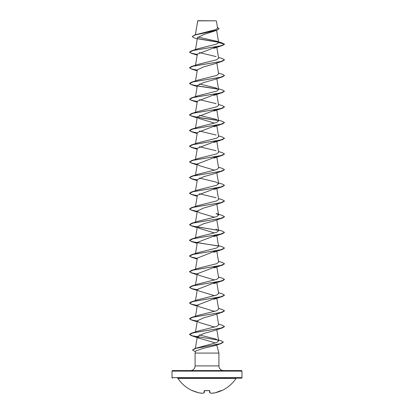 <?xml version="1.0" encoding="UTF-8"?>
<svg xmlns="http://www.w3.org/2000/svg" width="414" height="414" viewBox="0 0 414 414"><rect width="100%" height="100%" fill="white"/><g stroke="black" fill="none" stroke-linecap="round" stroke-linejoin="round"><path stroke-width="0.62" d="M209.748 392.679L209.955 392.746A34.859 13.289 84.6 0 0 211.59 393.295A34.859 32.085 77.1 0 0 215.415 392.746L215.409 392.751A34.988 34.854 0 0 0 221.195 390.775L221.707 390.661A0.264 0.264 0 0 1 221.474 390.661M221.707 390.661A34.988 34.988 0 0 0 236.068 378.391L177.932 378.391A34.988 34.988 0 0 0 192.293 390.661L192.805 390.775A34.988 34.854 0 0 0 198.585 392.746L198.591 392.751A34.859 32.085 -77.1 0 0 202.41 393.295A34.859 13.289 -84.6 0 0 204.045 392.746L204.221 390.775L204.749 390.599A34.957 32.297 0 0 0 209.251 390.599L209.779 390.775L209.955 392.746L209.505 390.645L209.67 392.524A0.264 0.264 0 0 0 209.815 392.731L211.507 393.295L215.409 392.751A0.264 0.264 0 0 0 215.415 392.746L221.324 390.459M236.068 378.391A0.523 0.523 0 0 1 236.503 378.158L177.497 378.158A0.523 0.523 0 0 1 177.932 378.391M197.768 378.158L241.465 378.158A0.523 0.523 0 0 0 241.988 377.635L241.988 371.104L172.012 371.104L172.012 377.635L241.988 377.635M172.534 378.158A0.523 0.523 0 0 1 172.012 377.635M197.276 38.911L194.29 37.917L192.21 36.598L194.689 34.988L215.622 29.622L217.562 28.085L216.351 20.829L197.783 20.7L195.346 34.781M216.351 20.829L197.706 20.85L195.392 34.766M241.988 371.104A0.523 0.523 0 0 0 241.465 370.577L172.534 370.577A0.523 0.523 0 0 0 172.012 371.104M223.57 370.577A4.663 4.663 0 0 1 218.908 365.914L195.092 365.914A4.663 4.663 0 0 1 190.43 370.577M216.481 344.515L214.462 345.731L202.855 348.459L195.651 351.01L195.092 353.085L218.908 353.085L218.908 365.914M216.724 344.955L218.908 353.085M216.76 345.085L216.496 344.479M195.092 353.085L195.092 365.914M192.21 36.598L195.004 35.024L216.822 30.305L203.372 34.647L197.478 37.731L195.418 50.022M216.543 46.777L197.359 54.13L195.367 66.038M213.971 63.989L203.6 66.902L197.359 69.816L195.418 81.392M213.96 79.679L203.59 82.593L197.359 85.501L195.496 96.612M216.543 93.833L197.359 101.187L195.496 112.303M216.543 109.519L197.359 116.877L198.963 118.451L214.607 123.17M216.543 125.209L197.359 132.563L195.496 143.674M216.543 140.895L197.359 148.248L195.496 159.359M216.543 156.58L197.359 163.934L198.963 165.507L214.607 170.232M213.981 173.787L203.605 176.706L197.359 179.619L195.496 190.73M216.543 187.951L197.359 195.304L195.496 206.415M213.986 205.158L203.605 208.076L197.359 210.99L198.963 212.568L214.607 217.288M213.976 220.848L203.605 223.762L197.359 226.681L198.963 228.254L214.607 232.973M216.543 235.012L197.354 242.366L195.496 253.477M216.61 250.553L197.354 258.051L195.496 269.162M216.538 266.383L197.354 273.737L198.963 275.31L214.607 280.035M216.61 281.929L197.359 289.422L198.963 290.995L214.607 295.72M216.543 297.754L197.359 305.108L198.963 306.681L214.607 311.406M213.96 314.971L203.59 317.885L197.359 320.793L198.963 322.371L214.607 327.091M213.976 330.651L203.595 333.57L197.359 336.484L199.191 338.155L215.482 342.983M218.54 339.977L221.314 340.862L223.348 342.109L220.088 343.724L194.678 348.572L216.765 342.518L218.69 340.862L215.906 339.082L199.393 334.936M218.504 324.064L222.442 325.295L224.492 326.517L220.786 328.173L191.558 333.135L197.908 331.107L216.672 326.418L218.633 324.855L216.812 313.967M218.504 308.378L222.442 309.605L224.492 310.826L220.786 312.482L191.558 317.45L197.908 315.421L216.677 310.733L218.633 309.17L216.812 298.282M218.504 292.693L222.442 293.919L224.492 295.141L220.786 296.797L191.558 301.765L197.908 299.731L216.677 295.047L218.633 293.485L216.812 282.596M218.504 277.007L222.442 278.234L224.492 279.455L220.786 281.111L191.558 286.079L197.913 284.045L216.677 279.362L218.633 277.799L216.812 266.906M218.504 261.317L222.442 262.548L224.492 263.77L220.786 265.426L191.558 270.394L197.913 268.36L216.677 263.677L218.633 262.114L216.812 251.22M195.693 253.761L197.913 252.675L216.677 247.991L218.633 246.428L216.812 235.535M218.504 229.946L222.442 231.178L224.492 232.399L220.786 234.055L191.558 239.018L197.908 236.989L216.672 232.301L218.633 230.743L216.092 229.144M191.558 223.332L197.913 221.304L216.677 216.615L218.633 215.052L216.092 213.458L222.442 215.492L224.492 216.713L220.786 218.369L191.558 223.332L189.508 224.688L191.558 225.909L218.463 230.391M218.504 198.575L222.442 199.802L224.492 201.023L220.786 202.679L191.558 207.647L197.908 205.618L216.677 200.93L218.633 199.367L216.812 188.479M216.092 197.773L199.393 193.757M218.504 182.89L222.442 184.116L224.492 185.337L220.786 186.993L191.558 191.961L197.908 189.928L216.677 185.244L218.633 183.681L216.092 182.088L199.393 178.072M195.537 175.489L197.908 174.242L216.672 169.559L218.633 167.996L216.812 157.103M218.504 151.514L222.442 152.745L224.492 153.967L220.786 155.623L191.558 160.591L197.913 158.557L216.672 153.873L218.633 152.311L216.812 141.417M216.087 150.717L199.393 146.701M218.504 135.828L222.442 137.06L224.492 138.281L220.786 139.937L191.558 144.9L197.913 142.871L216.677 138.183L218.633 136.625L216.812 125.732M216.092 135.026L199.393 131.015M218.504 120.143L222.442 121.374L224.492 122.596L220.786 124.252L191.558 129.215L197.908 127.186L216.677 122.497L218.633 120.94L216.092 119.341L199.393 115.33M218.504 104.457L222.442 105.689L224.492 106.91L220.786 108.566L191.558 113.529L197.908 111.501L216.672 106.812L218.633 105.249L216.812 94.361M216.092 103.655L199.393 99.639M218.504 88.772L222.442 89.998L224.492 91.22L220.786 92.876L191.558 97.844L197.908 95.815L216.672 91.127L218.633 89.564L216.092 87.97L199.393 83.954M218.504 73.087L222.442 74.313L224.492 75.534L220.786 77.19L191.558 82.158L197.908 80.125L216.677 75.441L218.633 73.878L216.812 62.99M218.504 57.401L222.442 58.628L224.492 59.849L220.786 61.505L191.558 66.473L197.908 64.439L216.677 59.756L218.633 58.193L216.812 47.3M216.092 56.599L199.393 52.583M191.558 50.787L189.508 52.138L193.214 50.482L222.442 45.514L224.492 44.293L220.786 45.819L191.558 50.787L197.908 48.754L216.496 44.138L218.644 42.595L216.45 41.183L197.882 37.053M218.52 42.259L198.094 38.854M216.822 30.305L219.058 28.721M218.644 42.595L224.492 44.163L222.323 43.02L216.45 41.183M218.375 42.104L197.897 38.683M194.689 34.988L216.625 30.238L219.063 28.659L217.438 27.334M189.508 52.138L191.558 53.359L197.281 54.586M224.492 59.849L222.442 61.205L193.214 66.168L189.508 67.824L191.558 69.045L197.281 70.276M224.492 75.534L222.442 76.89L193.214 81.853L189.508 83.509L191.558 84.73L197.281 85.962M197.457 85.993L218.463 89.217M224.492 91.22L222.442 92.576L193.214 97.538L189.508 99.194L191.558 100.416L197.281 101.647M224.492 106.91L222.442 108.261L193.214 113.229L189.508 114.885L191.558 116.106L197.281 117.333M197.457 117.364L218.463 120.588M224.492 122.596L222.442 123.946L193.214 128.914L189.508 130.57L191.558 131.792L197.281 133.018M224.492 138.281L222.442 139.632L193.214 144.6L189.508 146.256L191.558 147.477L197.281 148.704M224.492 153.967L222.442 155.317L193.214 160.285L189.508 161.941L191.558 163.163L197.281 164.389M218.504 167.204L222.442 168.431L224.492 169.652L222.442 171.008L193.214 175.971L189.508 177.627L191.558 178.848L197.281 180.08M224.492 185.337L222.442 186.693L193.214 191.656L189.508 193.312L191.558 194.533L197.281 195.765M224.486 201.09L222.442 202.379L193.214 207.342L189.508 208.998L191.558 210.219L197.281 211.451M224.486 216.776L222.442 218.064L193.214 223.032L189.508 224.688M224.492 232.399L222.442 233.75L193.214 238.718L189.508 240.374L191.558 241.595L218.463 246.076M218.504 245.631L222.442 246.863L224.492 248.084L222.442 249.435L193.214 254.403L189.508 256.059L191.558 257.28L197.281 258.507M224.486 263.837L222.442 265.12L193.214 270.088L189.508 271.744L191.558 272.966L197.281 274.197M224.486 279.522L222.442 280.811L193.214 285.774L189.508 287.43L191.558 288.651L197.281 289.883M224.492 295.141L222.442 296.496L193.214 301.459L189.508 303.115L191.558 304.337L197.281 305.568M224.486 310.893L222.442 312.182L193.214 317.145L189.508 318.801L191.558 320.022L197.281 321.254M224.486 326.579L222.442 327.867L193.214 332.835L189.508 334.491L191.558 335.713L197.281 336.939M223.343 342.176L221.092 343.573L195.537 348.448L192.515 350.073L195.465 351.703M189.508 52.009L191.578 53.235L197.302 54.462M191.558 66.473L189.508 67.694L191.578 68.921L197.302 70.147M191.558 82.158L189.508 83.38L191.578 84.606L197.302 85.833M197.39 85.848L218.307 89.057M191.558 97.844L189.508 99.194M189.514 99.132L191.687 100.328L197.302 101.518M191.558 113.529L189.508 114.75L191.578 115.977L197.302 117.209M197.39 117.224L218.307 120.427M191.558 129.215L189.508 130.436L191.578 131.668L197.302 132.894M191.558 144.9L189.508 146.126L191.578 147.353L197.302 148.579M191.558 160.591L189.508 161.941M189.514 161.874L191.687 163.069L197.302 164.265M224.492 169.652L220.786 171.308L191.558 176.276L189.508 177.497L191.578 178.724L197.302 179.95M191.558 191.961L189.508 193.183L191.578 194.409L197.302 195.636M191.558 207.647L189.508 208.998M189.514 208.935L191.687 210.131L197.302 211.321M189.514 224.621L191.687 225.816L197.302 227.012M197.39 227.022L218.307 230.231M191.558 239.018L189.508 240.239L191.578 241.471L197.302 242.697M197.39 242.713L218.307 245.916M224.492 248.084L220.786 249.74L191.558 254.703L189.508 255.93L191.578 257.156L197.302 258.383M191.558 270.394L189.508 271.615L191.578 272.842L197.302 274.068M191.558 286.079L189.508 287.43M189.514 287.363L191.687 288.558L197.302 289.753M191.558 301.765L189.508 302.986L191.578 304.212L197.302 305.439M191.558 317.45L189.508 318.671L191.578 319.898L197.302 321.124M191.558 333.135L189.508 334.357L192.282 335.785L218.033 340.065M194.678 348.572L192.515 350.073M241.465 378.158L216.232 378.158M209.779 390.775L209.51 390.609L209.67 392.519M202.575 393.264L204.185 392.731A0.264 0.264 0 0 0 204.33 392.524L204.495 390.645L204.252 392.679L202.436 393.3M211.564 393.3L215.409 392.751A0.264 0.264 0 0 0 215.415 392.746L221.195 390.775M204.454 390.661L209.251 390.619L204.5 390.557M204.49 390.609L204.221 390.775M216.605 30.377L218.639 42.518M216.812 78.676L218.633 89.564M216.812 110.046L218.633 120.94M197.359 116.877L195.496 127.988M197.359 163.934L195.496 175.044M216.812 172.793L218.633 183.681M216.812 204.164L218.633 215.052M197.359 210.99L195.496 222.106M216.812 219.85L218.633 230.743M197.359 226.681L195.496 237.791M197.359 273.737L195.496 284.848M197.359 289.422L195.496 300.533M197.359 305.108L195.496 316.218M197.359 320.793L195.496 331.909M216.812 329.653L218.69 340.862M197.359 336.484L195.372 348.35M214.462 345.731L221.092 343.573M222.442 45.514L213.945 48.314M191.558 53.359L197.188 55.145M222.442 61.205L213.945 63.999M191.558 69.045L197.188 70.83M222.442 76.89L213.945 79.685M191.558 84.73L197.188 86.516M222.442 92.576L213.945 95.37M191.558 100.416L197.188 102.201M222.442 108.261L213.945 111.055M191.558 116.106L197.188 117.892M222.442 123.946L213.945 126.746M191.558 131.792L197.188 133.577M222.442 139.632L213.945 142.432M191.558 147.477L197.188 149.263M222.442 155.317L213.945 158.117M191.558 163.163L197.188 164.948M222.442 171.008L213.945 173.802M191.558 178.848L197.188 180.633M222.442 186.693L213.945 189.488M191.558 194.533L197.188 196.319M222.442 202.379L213.945 205.173M191.558 210.219L197.188 212.004M222.442 218.064L213.945 220.859M191.558 225.909L197.188 227.695M222.442 233.75L213.945 236.549M191.558 241.595L197.188 243.38M222.442 249.435L213.945 252.235M191.558 257.28L197.188 259.066M222.442 265.12L213.945 267.92M191.558 272.966L197.188 274.751M222.442 280.811L213.945 283.606M191.558 288.651L197.188 290.437M222.442 296.496L213.945 299.291M191.558 304.337L197.188 306.122M222.442 312.182L213.945 314.976M191.558 320.022L197.188 321.807M222.442 327.867L213.945 330.662M191.558 335.713L200.055 338.507M197.913 252.675L191.558 254.703M197.908 174.242L191.558 176.276M202.425 393.3L198.591 392.751A0.264 0.264 0 0 0 198.591 392.751L192.401 390.614L198.585 392.746A0.264 0.264 0 0 0 198.591 392.751L202.425 393.3A0.264 0.264 0 0 0 202.493 393.295M211.507 393.295L209.815 392.731M192.293 390.661L192.65 390.526M192.676 390.459L192.401 390.614"/></g></svg>

